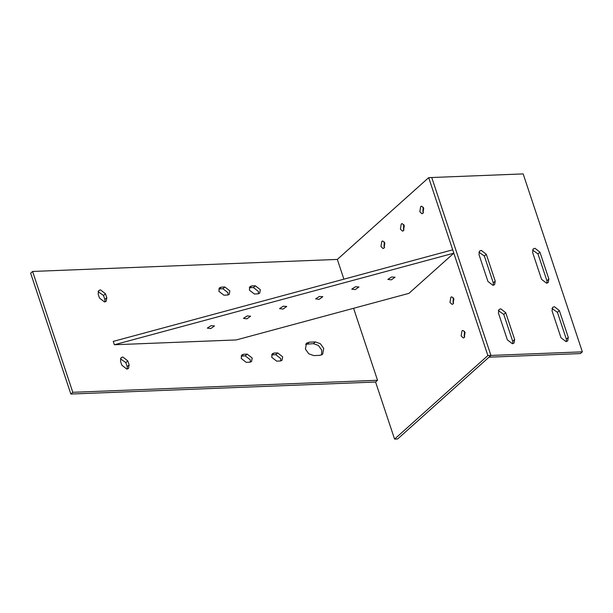 <?xml version="1.0" encoding="UTF-8"?>
<svg xmlns="http://www.w3.org/2000/svg" width="613" height="613" viewBox="0 0 613 613"><rect width="100%" height="100%" fill="white"/><g stroke="black" fill="none" stroke-linecap="round" stroke-linejoin="round"><path stroke-width="0.92" d="M282.984 309.09L279.528 308.615L283.306 306.194L286.731 306.446L282.984 309.09M319.097 299.351L315.641 298.876L319.411 296.454L322.844 296.707L319.097 299.351M355.203 289.604L351.755 289.137L355.525 286.715L358.95 286.968L355.203 289.604M391.316 279.865L387.86 279.39L391.63 276.969L395.063 277.222L391.316 279.865M210.765 328.576L207.309 328.101L211.079 325.679L214.512 325.932L210.765 328.576M246.87 318.829L243.422 318.362L247.192 315.94L250.625 316.193L246.87 318.829M453.819 253.177L452.7 249.82L113.267 341.395L114.386 344.751L236.273 339.939L408.925 293.359L453.819 253.177L114.386 344.751M403.461 230.718L402.496 231.147L400.404 229.101L401.231 224.006L402.197 223.584L404.289 225.622L403.461 230.718M403.76 224.534L403.454 228.986L403.982 230.074M453.053 303.964L452.087 304.385L449.996 302.347L450.823 297.251L451.789 296.822L453.881 298.868L453.053 303.964M453.352 297.78L453.045 302.224L453.574 303.312M464.225 337.533L463.259 337.955L461.16 335.916L461.987 330.821L462.961 330.399L465.052 332.438L464.225 337.533M464.524 331.349L464.21 335.794L464.738 336.882M422.901 213.324L421.936 213.745L419.844 211.7L420.671 206.604L421.637 206.183L423.729 208.221L422.901 213.324M423.2 207.133L422.893 211.585L423.422 212.673M384.022 248.119L383.056 248.541L380.964 246.503L381.792 241.407L382.757 240.986L384.849 243.024L384.022 248.119M384.32 241.936L384.014 246.38L384.543 247.468M343.901 279.168L337.326 259.422L428.694 177.64L431.744 177.517L490.929 355.448L397.622 438.969L394.573 439.092L375.585 382.022L377.531 380.275L353.586 308.293M428.694 177.64L487.879 355.563L394.573 439.092M487.879 355.563L582.35 351.839L523.165 173.908L431.744 177.517L490.929 355.448L488.982 357.187L580.404 353.578L582.35 351.839M98.149 294.033L98.777 290.508L100.463 289.857L105.459 293.742L106.8 297.772L106.172 301.297L104.486 301.948L99.49 298.064L98.149 294.033M104.953 301.895L104.861 299.512L103.52 295.481L98.057 291.65M129.136 364.911L128.508 368.444L126.822 369.087L121.826 365.202L120.485 361.172L121.113 357.647L122.799 357.004L127.795 360.888L129.136 364.911L127.19 366.651L125.857 362.628L120.386 358.797M127.289 369.034L127.19 366.651M247.192 354.13L252.188 358.015L251.56 361.54L249.874 362.191L246.219 362.337L241.215 358.452L241.851 354.919L243.537 354.276L247.192 354.13L245.246 355.869L241.124 356.069M250.342 362.137L250.242 359.754L245.246 355.869M224.856 286.991L229.852 290.876L229.224 294.401L227.538 295.045L223.883 295.19L218.887 291.305L219.515 287.781L221.201 287.137L224.856 286.991L222.91 288.731L218.787 288.93M228.005 294.991L227.913 292.616L222.91 288.731M255.33 285.788L260.326 289.673L259.697 293.198L258.012 293.842L254.357 293.987L249.361 290.102L249.989 286.577L251.675 285.934L255.33 285.788L253.384 287.528L249.261 287.727M258.479 293.788L258.387 291.413L253.384 287.528M277.666 352.927L282.662 356.812L282.034 360.337L280.348 360.988L276.693 361.134L271.689 357.249L272.325 353.716L274.011 353.073L277.666 352.927L275.72 354.666L271.597 354.866M280.815 360.934L280.716 358.551L275.72 354.666M319.84 355.348L313.749 355.586L308.783 353.793L305.42 349.111L306.469 343.234L309.281 342.161L315.373 341.916L320.338 343.717L323.702 348.391L322.653 354.268L319.84 355.348M321.534 354.981L321.756 350.13L318.392 345.456L313.427 343.655L305.642 344.268M375.585 382.022L70.855 394.044L30.65 273.191L32.596 271.452L72.794 392.305L377.531 380.275M337.326 259.422L32.596 271.452M70.855 394.044L72.794 392.305M478.983 254.564L479.611 251.039L481.297 250.388L486.293 254.272L495.227 281.129L494.599 284.654L492.913 285.306L487.917 281.421L478.983 254.564M493.381 285.252L493.289 282.869L484.354 256.012L478.883 252.181M532.613 252.449L533.241 248.916L534.934 248.273L539.93 252.158L548.865 279.015L548.237 282.539L546.543 283.183L541.547 279.306L532.613 252.449M547.011 283.129L546.919 280.754L537.984 253.897L532.521 250.066M552.045 310.86L552.673 307.335L554.367 306.684L559.362 310.569L568.297 337.426L567.669 340.951L565.975 341.602L560.979 337.717L552.045 310.86M566.443 341.548L566.351 339.165L557.416 312.308L551.953 308.477M498.415 312.975L499.043 309.45L500.729 308.806L505.725 312.691L514.659 339.541L514.031 343.073L512.345 343.717L507.349 339.832L498.415 312.975M512.813 343.663L512.713 341.288L503.786 314.431L498.315 310.599M105.459 293.742L103.52 295.481M104.861 299.512L106.8 297.772M125.857 362.628L127.795 360.888M241.591 356.015L243.537 354.276M219.255 288.876L221.201 287.137M249.729 287.673L251.675 285.934M272.065 354.812L274.011 353.073M309.281 342.161L307.335 343.901M313.427 343.655L315.373 341.916M486.293 254.272L484.354 256.012M493.289 282.869L495.227 281.129M539.93 252.158L537.984 253.897M546.919 280.754L548.865 279.015M559.362 310.569L557.416 312.308M566.351 339.165L568.297 337.426M505.725 312.691L503.786 314.431M512.713 341.288L514.659 339.541"/></g></svg>
